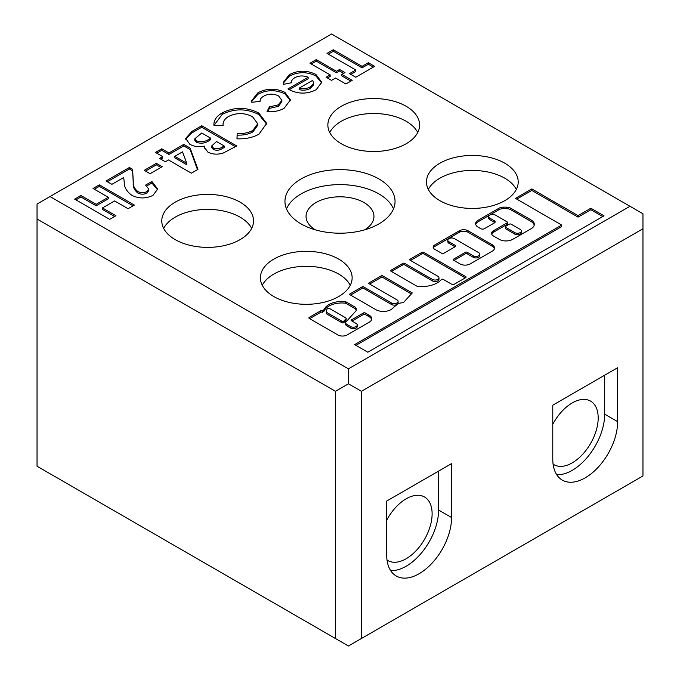 <?xml version="1.0" encoding="UTF-8"?>
<svg xmlns="http://www.w3.org/2000/svg" width="680" height="680" viewBox="0 0 680 680"><rect width="100%" height="100%" fill="white"/><g stroke="black" fill="none" stroke-linecap="round" stroke-linejoin="round"><path stroke-width="1.02" d="M357.229 325.006L357.229 326.51A3.851 2.227 180 0 1 354.85 328.559A3.851 2.227 180 0 1 350.65 328.083L346.995 325.975A4.326 2.499 180 0 1 346.927 325.933A4.326 2.499 180 0 1 345.661 324.164L345.661 322.668A4.326 2.499 180 0 1 346.927 320.9L356.201 310.615A9.29 5.363 0 0 0 356.328 309.714A9.29 5.363 0 0 0 355.376 307.343A1.283 0.739 0 0 0 355.13 307.148L346.01 301.886A1.283 0.739 0 0 0 345.355 301.682A18.122 10.463 0 0 0 324.232 309.375A1.283 0.739 180 0 1 323.892 309.714L322.515 310.794A1.283 0.739 0 0 0 320.705 310.794L309.281 317.381A1.283 0.739 0 0 0 308.907 317.909A1.283 0.739 0 0 0 309.281 318.435L337.025 334.45A6.732 3.885 0 0 0 337.705 334.909A6.732 3.885 0 0 0 346.834 335.121L369.172 322.218A8.389 4.845 0 0 0 371.748 318.725A8.389 4.845 0 0 0 368.841 315.061L365.228 312.978A1.283 0.739 0 0 0 363.418 312.978L351.611 319.796A1.283 0.739 0 0 0 351.228 320.322A1.283 0.739 0 0 0 351.611 320.841L356.099 323.433A3.851 2.227 180 0 1 357.229 325.006A3.851 2.227 180 0 1 354.85 327.063A3.851 2.227 180 0 1 350.65 326.578L346.995 324.479A4.326 2.499 180 0 1 346.927 324.436A4.326 2.499 180 0 1 345.661 322.668M505.325 226.814L505.325 228.31A1.283 0.739 0 0 0 505.699 228.837L514.123 233.699A3.953 2.278 0 0 0 514.675 234.09A3.953 2.278 0 0 0 518.976 234.591A3.953 2.278 0 0 0 521.415 232.483L521.415 230.979A3.953 2.278 0 0 0 520.26 229.373A3.953 2.278 0 0 0 519.579 229.05L511.156 224.188A1.283 0.739 0 0 0 509.337 224.188L505.699 226.287A1.283 0.739 0 0 0 505.325 226.814A1.283 0.739 0 0 0 505.699 227.332L514.123 232.203A3.953 2.278 0 0 0 514.675 232.594A3.953 2.278 0 0 0 518.976 233.087A3.953 2.278 0 0 0 521.415 230.979M514.123 233.699L514.123 232.203M386.707 520.183A36.694 21.191 -60 0 1 406.173 498.805A36.694 21.191 -60 0 1 424.515 496.987A36.694 21.191 -60 0 1 430.142 526.396A36.694 21.191 -60 0 1 406.173 558.731A36.694 21.191 -60 0 1 387.821 560.549A36.694 21.191 -60 0 1 387.03 560.048M552.781 424.303A36.694 21.191 -60 0 1 572.245 402.925A36.694 21.191 -60 0 1 590.588 401.106A36.694 21.191 -60 0 1 596.215 430.508A36.694 21.191 -60 0 1 572.245 462.85A36.694 21.191 -60 0 1 553.894 464.669A36.694 21.191 -60 0 1 553.104 464.168M364.769 229.798A33.949 19.601 0 0 0 373.949 216.401A33.949 19.601 0 0 0 352.988 198.296A33.949 19.601 0 0 0 315.996 202.546A33.949 19.601 0 0 0 306.051 216.401A33.949 19.601 0 0 0 315.231 229.798M504.772 200.668A45.874 26.486 0 0 0 518.211 181.942A45.874 26.486 0 0 0 489.897 157.471A45.874 26.486 0 0 0 439.9 163.217A45.874 26.486 0 0 0 426.471 181.942A45.874 26.486 0 0 0 454.784 206.414A45.874 26.486 0 0 0 504.772 200.668M428.341 189.431A45.874 26.486 180 0 1 439.9 178.194A45.874 26.486 180 0 1 516.341 189.431M406.173 143.744A45.874 26.486 0 0 0 419.602 125.009A45.874 26.486 0 0 0 391.289 100.547A45.874 26.486 0 0 0 341.3 106.284A45.874 26.486 0 0 0 327.862 125.009A45.874 26.486 0 0 0 356.175 149.481A45.874 26.486 0 0 0 406.173 143.744M329.732 132.506A45.874 26.486 180 0 1 341.3 121.269A45.874 26.486 180 0 1 417.732 132.506M378.921 223.89A55.046 31.782 0 0 0 395.046 201.416A55.046 31.782 0 0 0 361.063 172.057A55.046 31.782 0 0 0 301.078 178.951A55.046 31.782 0 0 0 284.954 201.416A55.046 31.782 0 0 0 318.937 230.783A55.046 31.782 0 0 0 378.921 223.89M286.501 208.913A55.046 31.782 180 0 1 301.078 193.928A55.046 31.782 180 0 1 354.883 185.802A55.046 31.782 180 0 1 393.499 208.913M338.7 296.548A45.874 26.486 0 0 0 352.138 277.822A45.874 26.486 0 0 0 323.825 253.359A45.874 26.486 0 0 0 273.827 259.097A45.874 26.486 0 0 0 260.398 277.822A45.874 26.486 0 0 0 288.711 302.294A45.874 26.486 0 0 0 338.7 296.548M262.267 285.32A45.874 26.486 180 0 1 273.827 274.082A45.874 26.486 180 0 1 350.268 285.32M240.1 239.624A45.874 26.486 0 0 0 253.529 220.898A45.874 26.486 0 0 0 225.216 196.427A45.874 26.486 0 0 0 175.227 202.164A45.874 26.486 0 0 0 161.789 220.898A45.874 26.486 0 0 0 190.102 245.361A45.874 26.486 0 0 0 240.1 239.624M163.659 228.386A45.874 26.486 180 0 1 175.227 217.149A45.874 26.486 180 0 1 251.659 228.386M390.66 570.622A45.874 26.486 120 0 0 406.173 566.219A45.874 26.486 120 0 0 438.608 510.042L438.608 471.087M419.144 573.716A45.874 26.486 -60 0 1 396.21 575.986A45.874 26.486 -60 0 1 386.707 554.982L386.707 501.05L451.579 463.598L451.579 517.531A45.874 26.486 -60 0 1 419.144 573.716M556.733 474.733A45.874 26.486 120 0 0 572.245 470.339A45.874 26.486 120 0 0 604.682 414.162L604.682 375.207M585.216 477.827A45.874 26.486 -60 0 1 562.284 480.106A45.874 26.486 -60 0 1 552.781 459.102L552.781 405.17L617.652 367.719L617.652 421.651A45.874 26.486 -60 0 1 585.216 477.827M289.144 89.599L287.98 88.901L308.168 77.248C303.45 75.37 298.971 75.531 294.746 77.741C292.392 79.127 291.278 80.801 291.389 82.747L283.62 84.337L283.305 82.305L289.425 74.587C298.188 70.142 307.012 70.091 315.885 74.443L321.75 82.237L316.208 89.718C307.148 94.265 298.129 94.231 289.144 89.599M258.893 134.224C252.756 137.606 245.446 139.145 236.972 138.822L237.175 133.62C243.219 133.858 248.447 132.795 252.85 130.45L257.728 123.76L252.543 116.705C244.596 112.642 236.572 112.574 228.48 116.518C224.434 119.025 222.641 122.026 223.108 125.494L213.945 125.367C213.562 120.496 216.299 116.348 222.165 112.897C234.43 106.828 246.644 106.888 258.825 113.067L266.679 123.403L258.893 134.224M190.128 148.078L197.948 169.405L191.394 173.188L168.495 159.962L165.35 161.781L159.511 158.406L162.656 156.595L155.465 152.447L161.755 148.809L168.938 152.966L183.761 144.406L190.128 148.078L190.128 149.575L197.498 169.668M147.024 191.547L148.775 189.074L145.588 185.113L151.878 181.483L157.692 189.066L152.957 195.381C146.013 198.764 139.009 198.764 131.937 195.389C126.658 191.531 124.092 187.085 124.228 182.061L123.692 177.531L111.903 184.339L106.063 180.965L129.421 167.484L132.608 169.32L133.272 181.688C132.812 185.317 134.317 188.589 137.785 191.496C140.853 193.052 143.93 193.069 147.024 191.547L147.024 193.043L148.775 190.57L148.775 189.074M391.519 302.982L362.882 286.458L349.265 294.321L376.168 309.85A10.736 6.196 0 0 0 393.346 307.513A65.424 37.774 0 0 0 398.191 303.39L403.444 302.566L412.275 292.944L381.956 275.442L368.339 283.313L396.967 299.837A3.851 2.227 180 0 1 398.098 301.41A3.851 2.227 180 0 1 395.717 303.467A3.851 2.227 180 0 1 391.519 302.982L391.519 304.487L362.882 287.954L350.557 295.069M432.387 279.387L404.668 263.389A1.283 0.739 0 0 0 402.849 263.389L391.043 270.207A1.283 0.739 0 0 0 390.668 270.725A1.283 0.739 0 0 0 391.043 271.252L416.78 286.11A1.283 0.739 0 0 0 417.435 286.314A21.904 12.648 0 0 0 441.312 279.625A1.283 0.739 180 0 1 443.36 279.438L452.064 284.461A1.283 0.739 0 0 0 453.875 284.461L465.69 277.644A1.283 0.739 0 0 0 466.063 277.117A1.283 0.739 0 0 0 465.69 276.59L423.733 252.374A1.283 0.739 0 0 0 421.923 252.374L410.116 259.19A1.283 0.739 0 0 0 409.734 259.718A1.283 0.739 0 0 0 410.116 260.236L437.835 276.241A3.851 2.227 180 0 1 438.965 277.814A3.851 2.227 180 0 1 436.585 279.871A3.851 2.227 180 0 1 432.387 279.387L432.387 280.891L404.668 264.885A1.283 0.739 0 0 0 402.849 264.885L391.433 271.473M368.348 62.73L374.637 66.359L355.776 77.248L349.486 73.618L355.776 69.989L327.029 53.397L333.319 49.759L362.066 66.359L368.348 62.73L368.348 64.226L373.337 67.108M331.568 34L50.023 196.545L348.432 368.841L629.977 206.286L331.568 34M495.269 215.016L507.076 221.833A1.283 0.739 180 0 1 507.45 222.36A1.283 0.739 180 0 1 507.076 222.887L493.45 230.75A6.426 3.706 0 0 0 491.572 233.376A6.426 3.706 0 0 0 493.45 235.994L499.256 239.343A9.52 5.499 0 0 0 512.72 239.343L531.173 228.692A10.617 6.128 0 0 0 534.284 224.349A10.617 6.128 0 0 0 531.173 220.014L510.773 208.242A6.426 3.706 0 0 0 506.235 207.154L503.498 207.154A6.426 3.706 0 0 0 498.958 208.242L478.074 220.294A8.355 4.819 0 0 0 475.626 223.703A8.355 4.819 0 0 0 478.074 227.12L480.785 228.684A2.567 1.479 0 0 0 484.423 228.684L494.411 222.912A2.567 1.479 0 0 0 495.167 221.867A2.567 1.479 0 0 0 494.411 220.813L489.821 218.169A3.851 2.227 180 0 1 488.69 216.597A3.851 2.227 180 0 1 491.07 214.54A3.851 2.227 180 0 1 495.269 215.016M473.254 255.791L467.219 252.305A1.283 0.739 0 0 0 465.4 252.305L453.594 259.123A1.283 0.739 0 0 0 453.22 259.649A1.283 0.739 0 0 0 453.594 260.176L460.122 263.942A7.072 4.08 0 0 0 470.127 263.942L492.184 251.209A7.982 4.607 0 0 0 494.521 247.953A7.982 4.607 0 0 0 492.184 244.698L468.019 230.75A6.086 3.51 0 0 0 459.408 230.75L434.681 245.021A5.185 2.992 0 0 0 433.168 247.137A5.185 2.992 0 0 0 434.681 249.254L441.821 253.376A1.283 0.739 0 0 0 443.64 253.376L455.447 246.559A1.283 0.739 0 0 0 455.821 246.032A1.283 0.739 0 0 0 455.447 245.514L448.944 241.757A3.851 2.227 180 0 1 447.814 240.184A3.851 2.227 180 0 1 450.194 238.127A3.851 2.227 180 0 1 454.393 238.612L478.703 252.645A3.851 2.227 180 0 1 479.833 254.218A3.851 2.227 180 0 1 477.454 256.275A3.851 2.227 180 0 1 473.254 255.791L473.254 257.295L467.219 253.81A1.283 0.739 0 0 0 465.4 253.81L453.985 260.398M590.869 208.225L578.051 215.619L531.811 188.921L515.465 198.364L561.706 225.063L354.628 344.615L367.795 352.214L604.035 215.823L590.869 208.225L590.869 209.72L578.051 217.124L531.811 190.425L516.758 199.112M99.331 184.858L134.359 205.079L128.069 208.709L114.597 200.931L102.476 207.935L115.948 215.713L109.658 219.343L74.63 199.121L80.911 195.483L96.186 204.306L108.307 197.302L93.041 188.487L99.331 184.858L99.331 186.354L133.059 205.827M156.366 163.336L162.206 166.702L150.076 173.706L144.237 170.331L156.366 163.336L156.366 164.832L160.905 167.45M191.87 131.427L201.731 125.74L236.759 145.962L223.38 152.966C217.804 154.776 212.627 154.487 207.859 152.099L204.561 147.475L204.748 146.098C199.112 147.271 194.157 146.668 189.864 144.296L185.674 138.465L191.87 131.427L191.87 132.923L201.731 127.236L201.731 125.74M284.18 108.213C279.412 110.993 273.692 112.115 267.019 111.571L269.365 106.913L278.315 104.856L281.877 100.308L278.622 95.974C273.657 93.517 268.727 93.559 263.84 96.101C261.197 97.546 259.93 99.314 260.058 101.397L251.821 102.28L251.643 100.767L257.873 92.803C266.713 88.162 275.74 88.017 284.945 92.361L290.462 99.892L284.18 108.213M260.032 101.397L260.032 100.853L260.058 101.397M341.853 74.392L352.18 80.359L345.89 83.989L335.563 78.03L331.525 80.359L326.137 77.248L330.174 74.91L309.961 63.248L316.251 59.619L336.464 71.281L339.609 69.471L344.998 72.582L341.853 74.392L341.853 75.897L350.88 81.107M642.957 228.76L361.411 391.306L361.411 638.512L642.957 475.958L642.957 213.775L629.977 206.286M37.043 219.019L37.043 466.225L335.461 638.512L335.461 391.306L37.043 219.019L37.043 204.043L50.023 196.545M348.432 368.841L348.432 383.817L361.411 391.306M361.411 638.512L348.432 646L335.461 638.512M348.432 383.817L335.461 391.306M350.786 74.366L355.776 71.485L355.776 69.989M328.329 54.145L333.319 51.264L333.319 49.759M333.319 51.264L362.066 67.855L362.066 66.359M362.066 67.855L368.348 64.226M494.81 222.615A2.567 1.479 0 0 0 494.411 222.317L489.821 219.666A3.851 2.227 180 0 1 488.69 218.093L488.69 216.597M534.2 225.105A10.617 6.128 0 0 0 531.173 221.519L510.773 209.737A6.426 3.706 0 0 0 506.235 208.649L503.498 208.649A6.426 3.706 0 0 0 498.958 209.737L478.074 221.791A8.355 4.819 0 0 0 475.728 224.451M507.45 222.36L507.45 223.856A1.283 0.739 180 0 1 507.076 224.383L493.45 232.246A6.426 3.706 0 0 0 491.708 234.124M479.833 254.218L479.833 255.723A3.851 2.227 180 0 1 477.454 257.771A3.851 2.227 180 0 1 473.254 257.295M455.056 246.78L448.944 243.261A3.851 2.227 180 0 1 447.814 241.68L447.814 240.184M494.411 248.701A7.982 4.607 0 0 0 492.184 246.194L468.019 232.246A6.086 3.51 0 0 0 459.408 232.246L434.681 246.525A5.185 2.992 0 0 0 433.33 247.885M602.735 216.571L590.869 209.72M561.706 225.063L561.706 226.559L355.929 345.363M531.811 190.425L531.811 188.921M578.051 217.124L578.051 215.619M114.648 216.461L102.476 209.431L102.476 207.935M75.922 199.869L80.911 196.987L80.911 195.483M80.911 196.987L96.186 205.802L96.186 204.306M96.186 205.802L108.307 198.798L108.307 197.302M94.341 189.236L99.331 186.354M438.965 277.814L438.965 279.319A3.851 2.227 180 0 1 436.585 281.367A3.851 2.227 180 0 1 432.387 280.891M465.298 277.865L423.733 253.87A1.283 0.739 0 0 0 421.923 253.87L410.507 260.466M398.098 301.41L398.098 302.914A3.851 2.227 180 0 1 397.783 303.781M397.197 304.343A3.851 2.227 180 0 1 391.519 304.487M411.375 293.93L381.956 276.947L369.631 284.061M381.956 276.947L381.956 275.442M362.882 287.954L362.882 286.458M322.515 310.794L322.515 312.29A1.283 0.739 0 0 0 320.705 312.29L309.672 318.656M356.235 310.462A9.29 5.363 0 0 0 355.376 308.848A1.283 0.739 0 0 0 355.13 308.644L346.01 303.382A1.283 0.739 0 0 0 345.355 303.178A18.122 10.463 0 0 0 324.232 310.87A1.283 0.739 180 0 1 323.892 311.219L322.515 312.01M346.995 325.975L346.995 324.479M371.646 319.481A8.389 4.845 0 0 0 368.841 316.557L365.228 314.475A1.283 0.739 0 0 0 363.418 314.475L351.993 321.07M368.841 316.557L368.841 315.061M326.247 313.361L326.247 313.352A1.283 0.739 0 0 0 326.247 313.361A1.283 0.739 0 0 0 326.621 313.888L341.887 322.694A1.283 0.739 0 0 0 343.935 322.515L345.993 320.221A1.283 0.739 0 0 0 346.137 319.88L346.137 318.385A1.283 0.739 0 0 0 345.763 317.857L329.418 308.423A1.283 0.739 0 0 0 327.309 308.677A15.555 8.985 0 0 0 326.247 311.856A1.283 0.739 0 0 0 326.247 311.865A1.283 0.739 0 0 0 326.621 312.383L341.887 321.198A1.283 0.739 0 0 0 343.935 321.011L345.993 318.725A1.283 0.739 0 0 0 346.137 318.385M146.769 185.929L151.878 182.98L151.878 181.483M151.878 182.98L157.641 189.814M107.364 181.713L129.421 168.98L129.421 167.484M129.421 168.98L132.608 170.825L132.608 169.32M132.608 170.825L133.272 183.183C132.812 186.821 134.317 190.094 137.785 193.001L137.785 191.496M137.785 193.001C140.853 194.548 143.93 194.565 147.024 193.043M145.537 171.088L156.366 164.832M160.811 159.154L162.656 158.091L162.656 156.595M156.766 153.195L161.755 150.314L161.755 148.809M161.755 150.314L168.938 154.462L168.938 152.966M168.938 154.462L183.761 145.903L183.761 144.406M183.761 145.903L190.128 149.575M174.777 156.332L174.777 157.828L186.702 164.713L186.702 163.217L182.537 151.852L174.777 156.332L186.702 163.217M201.731 127.236L235.458 146.71M204.62 148.231L204.748 146.098M185.742 139.221L191.87 132.923M194.794 138.796L194.794 140.301L196.393 142.307C201.153 143.888 205.419 143.302 209.21 140.547L210.706 139.68L210.706 138.184L201.731 132.999L194.794 138.796L196.393 140.811C201.153 142.392 205.419 141.805 209.21 139.052L210.706 138.184M211.735 145.919L211.735 147.424L213.307 149.481C216.529 150.722 219.496 150.424 222.207 148.597L224.179 147.458L224.179 145.962L216.546 141.55L211.735 145.919L213.307 147.976C216.529 149.218 219.496 148.929 222.207 147.101L224.179 145.962M213.307 149.481L213.307 147.976M209.21 140.547L209.21 139.052M196.393 142.307L196.393 140.811M237.031 138.822L237.175 133.62M237.175 135.116C243.219 135.354 248.447 134.3 252.85 131.945L252.85 130.45M252.85 131.945L257.728 125.256L257.728 123.76M214.013 125.367L222.165 114.401L222.165 112.897M222.165 114.401C234.43 108.324 246.644 108.383 258.825 114.563L258.825 113.067M258.825 114.563L266.645 124.159M267.741 111.631L269.365 108.409L269.365 106.913M269.365 108.409L278.315 106.352L278.315 104.856M278.315 106.352L281.877 101.804L281.877 100.308M251.694 101.516L257.873 94.299L257.873 92.803M257.873 94.299C266.713 89.658 275.74 89.513 284.945 93.865L284.945 92.361M284.945 93.865L290.411 100.657M289.255 89.666L308.168 78.744L308.168 77.248M283.348 83.07L289.425 76.084L289.425 74.587M289.425 76.084C298.188 71.638 307.012 71.587 315.885 75.939L315.885 74.443M315.885 75.939L321.7 82.994M313.463 84.957L313.548 82.781L312.655 80.359L299.183 88.136C303.331 89.139 307.037 88.731 310.31 86.904L313.463 83.462L313.463 84.957L310.31 88.4L310.31 86.904M299.183 88.136L299.183 89.632C303.331 90.644 307.037 90.228 310.31 88.4M327.428 77.996L330.174 76.415L330.174 74.91M311.262 63.997L316.251 61.115L316.251 59.619M316.251 61.115L336.464 72.785L336.464 71.281M336.464 72.785L339.609 70.966L339.609 69.471M339.609 70.966L343.697 73.329M617.652 421.651L604.682 414.162M451.579 517.531L438.608 510.042M489.821 219.666L489.821 218.169M494.411 222.317L494.411 220.813M478.074 221.791L478.074 220.294M498.958 209.737L498.958 208.242M503.498 208.649L503.498 207.154M506.235 208.649L506.235 207.154M510.773 209.737L510.773 208.242M531.173 221.519L531.173 220.014M493.45 232.246L493.45 230.75M507.076 224.383L507.076 222.887M505.699 228.837L505.699 227.332M448.944 243.261L448.944 241.757M455.447 246.559L455.447 245.514M434.681 246.525L434.681 245.021M459.408 232.246L459.408 230.75M468.019 232.246L468.019 230.75M492.184 246.194L492.184 244.698M453.594 260.176L453.594 259.123M465.4 253.81L465.4 252.305M467.219 253.81L467.219 252.305M410.116 260.236L410.116 259.19M421.923 253.87L421.923 252.374M423.733 253.87L423.733 252.374M465.69 277.644L465.69 276.59M391.043 271.252L391.043 270.207M402.849 264.885L402.849 263.389M404.668 264.885L404.668 263.389M309.281 318.435L309.281 317.381M320.705 312.29L320.705 310.794M323.892 311.219L323.892 309.714M324.232 310.87L324.232 309.375M345.355 303.178L345.355 301.682M346.01 303.382L346.01 301.886M355.13 308.644L355.13 307.148M355.376 308.848L355.376 307.343M350.65 328.083L350.65 326.578M351.611 320.841L351.611 319.796M363.418 314.475L363.418 312.978M365.228 314.475L365.228 312.978M345.993 320.221L345.993 318.725M343.935 322.515L343.935 321.011M341.887 322.694L341.887 321.198M326.621 313.888L326.621 312.383M133.272 183.183L133.272 181.688M222.207 148.597L222.207 147.101"/></g></svg>
